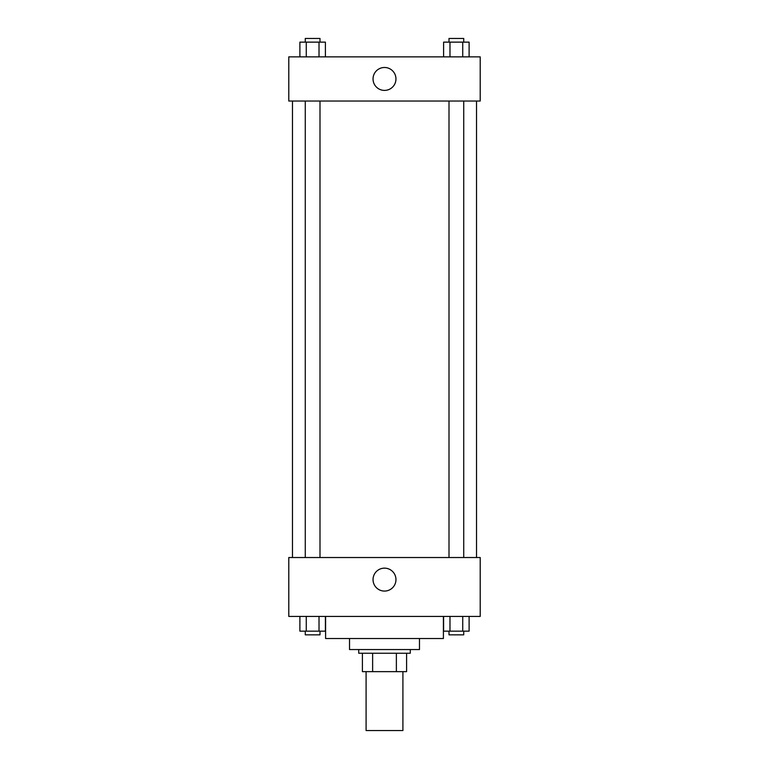 <?xml version="1.0" encoding="UTF-8"?>
<svg xmlns="http://www.w3.org/2000/svg" width="769" height="769" viewBox="0 0 769 769"><rect width="100%" height="100%" fill="white"/><g stroke="black" fill="none" stroke-linecap="round" stroke-linejoin="round"><path stroke-width="1.15" d="M366.092 671.645L366.092 730.55L402.908 730.55L402.908 671.645M396.371 653.237L396.371 671.645L362.41 671.645L362.41 653.237M396.371 671.645L406.59 671.645L406.59 653.237L406.59 671.645M410.271 649.555L410.271 653.237L358.729 653.237L358.729 649.555M372.629 653.237L372.629 671.645M419.47 638.52L419.47 649.555L349.53 649.555L349.53 638.52M443.405 616.43L443.405 638.52L325.595 638.52L325.595 616.43M480.212 616.43L288.788 616.43L288.788 557.525L480.212 557.525L480.212 616.43M384.5 591.073A11.458 11.458 0 0 1 374.57 573.885A11.458 11.458 0 0 1 394.43 573.885A11.458 11.458 0 0 1 384.5 591.073M476.53 101.037L476.53 557.525M449 557.525L449 101.037M320 101.037L320 557.525M480.212 101.037L288.788 101.037L288.788 56.858L480.212 56.858L480.212 101.037M395.958 78.947A11.458 11.458 0 0 1 378.771 88.868A11.458 11.458 0 0 1 378.771 69.018A11.458 11.458 0 0 1 395.958 78.947M469.109 56.858L469.109 42.132L443.607 42.132L443.607 56.858M462.736 42.132L462.736 56.858M449.98 42.132L449.98 56.858M449 42.132L449 38.45L463.726 38.45L463.726 42.132M325.393 56.858L325.393 42.132L299.891 42.132L299.891 56.858M319.02 42.132L319.02 56.858M306.264 42.132L306.264 56.858M305.274 42.132L305.274 38.45L320 38.45L320 42.132M469.109 616.43L469.109 631.157L443.607 631.157L443.607 616.43M462.736 616.43L462.736 631.157M449.98 616.43L449.98 631.157M463.726 631.157L463.726 634.838L449 634.838L449 631.157M325.393 616.43L325.393 631.157L299.891 631.157L299.891 616.43M319.02 616.43L319.02 631.157M306.264 616.43L306.264 631.157M320 631.157L320 634.838L305.274 634.838L305.274 631.157M292.47 101.037L292.47 557.525M463.726 557.525L463.726 101.037M305.274 101.037L305.274 557.525"/></g></svg>
